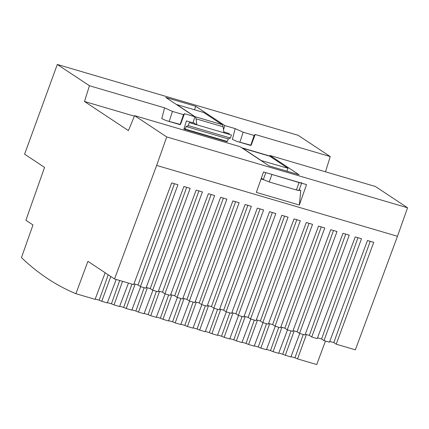 <?xml version="1.0" encoding="UTF-8"?>
<svg xmlns="http://www.w3.org/2000/svg" width="429" height="429" viewBox="0 0 429 429"><rect width="100%" height="100%" fill="white"/><g stroke="black" fill="none" stroke-linecap="round" stroke-linejoin="round"><path stroke-width="0.64" d="M397.485 236.282L355.362 349.823L336.213 344.187L373.723 242.342L367.471 240.503L329.467 342.203L323.975 340.588L361.486 238.744L355.233 236.899L317.229 338.604L311.738 336.99L349.249 235.14L342.996 233.301L304.992 335.001L299.506 333.387L337.012 231.542L330.759 229.703L292.755 331.402L287.269 329.788L324.774 227.944L318.522 226.104L280.523 327.804L275.032 326.19L312.543 224.34L306.285 222.501L268.286 324.206L262.795 322.592L300.305 220.742L294.047 218.903L256.049 320.602L250.557 318.988L288.068 217.144L281.81 215.304L243.811 317.004L238.32 315.39L275.831 213.545L269.578 211.706L231.574 313.406L226.083 311.792L263.594 209.942L257.341 208.103L219.337 309.808L213.846 308.188L251.356 206.344L245.104 204.504L207.1 306.204L201.609 304.59L239.119 202.745L232.867 200.906L194.863 302.606L189.371 300.992L226.882 199.147L220.629 197.302L182.625 299.008L177.139 297.394L214.645 195.544L208.392 193.704L170.388 295.404L164.902 293.79L202.408 191.945L196.155 190.106L158.156 291.806L152.665 290.192L190.176 188.347L183.918 186.508L145.919 288.208L140.428 286.593L177.938 184.743L171.68 182.904L133.682 284.609L114.532 278.973L156.649 165.433L397.485 236.282L407.55 207.77L375.429 186.497L269.97 155.475L299.045 174.732L269.133 165.932L240.058 146.675L134.599 115.648L128.427 130.604L84.486 101.496L89.436 85.73L57.314 64.457L24.587 154.172L44.557 167.401L25.896 220.259L32.985 224.957L21.45 257.625A791.714 353.078 106.4 0 0 75.906 293.699L87.913 261.341L114.532 278.973M329.767 341.409L333.816 342.599L336.213 344.187M317.53 337.805L321.578 339.001L323.975 340.588M305.292 334.207L309.341 335.398L311.738 336.99M293.055 330.609L297.104 331.799L299.506 333.387M280.818 327.011L284.867 328.201L287.269 329.788M268.581 323.407L272.63 324.597L275.032 326.19M256.344 319.809L260.398 320.999L262.795 322.592M244.106 316.211L248.16 317.401L250.557 318.988M231.869 312.607L235.923 313.803L238.32 315.39M219.632 309.009L223.686 310.199L226.083 311.792M207.4 305.41L211.449 306.601L213.846 308.188M195.163 301.812L199.212 303.003L201.609 304.59M182.926 298.209L186.974 299.404L189.371 300.992M170.688 294.61L174.737 295.801L177.139 297.394M158.451 291.012L162.5 292.203L164.902 293.79M146.214 287.409L150.263 288.604L152.665 290.192M133.977 283.81L138.031 285.001L140.428 286.593M325.466 341.023L316.741 364.543L297.554 358.901L306.419 334.54M325.488 171.804L330.266 156.58L298.15 135.301L57.314 64.457M333.816 342.599L370.211 241.307M321.578 339.001L357.974 237.709M309.341 335.398L345.736 234.111M297.104 331.799L333.505 230.507M284.867 328.201L321.267 226.909M272.63 324.597L309.03 223.311M260.398 320.999L296.793 219.712M248.16 317.401L284.556 216.109M235.923 313.803L272.318 212.511M223.686 310.199L260.081 208.912M211.449 306.601L247.844 205.309M199.212 303.003L235.607 201.71M186.974 299.404L223.37 198.112M174.737 295.801L211.138 194.514M162.5 292.203L198.9 190.91M150.263 288.604L186.663 187.312M138.031 285.001L174.426 183.714M156.649 165.433L166.72 136.926L134.599 115.648M105.148 272.758L95.093 299.34L75.906 293.699M108.21 274.785L99.185 300.209L95.206 299.04M99.185 300.209L101.764 301.303L110.795 276.496M101.764 301.303L107.33 302.938L116.205 279.467M119.696 280.496L111.422 303.812L107.443 302.638M111.422 303.812L114.001 304.901L122.576 281.338M128.443 283.065L119.568 306.542L114.001 304.901M131.934 284.095L123.659 307.411L119.68 306.242M123.659 307.411L126.239 308.505L135.103 284.143M140.68 286.669L131.805 310.14L126.239 308.505M144.171 287.693L135.896 311.009L131.917 309.84M135.896 311.009L138.476 312.103L147.34 287.741M152.917 290.267L144.042 313.738L138.476 312.103M156.408 291.291L148.134 314.613L144.155 313.438M148.134 314.613L150.713 315.701L159.577 291.345M150.713 315.701L156.279 317.342L165.154 293.865M168.645 294.895L160.371 318.211L156.392 317.042M160.371 318.211L162.95 319.305L171.814 294.943M162.95 319.305L168.517 320.94L177.392 297.469M180.882 298.493L172.608 321.809L168.629 320.64M172.608 321.809L175.188 322.903L184.052 298.541M175.188 322.903L180.754 324.538L189.629 301.067M193.12 302.091L184.845 325.407L180.866 324.238M184.845 325.407L187.425 326.501L196.289 302.139M187.425 326.501L192.986 328.137L201.866 304.665M205.357 305.695L197.083 329.011L193.104 327.836M197.083 329.011L199.662 330.099L208.521 305.743M199.662 330.099L205.223 331.74L214.103 308.263M217.594 309.293L209.32 332.609L205.341 331.44M209.32 332.609L211.899 333.703L220.758 309.341M226.34 311.867L217.46 335.339L211.899 333.703M229.831 312.891L221.552 336.207L217.573 335.038M221.552 336.207L224.131 337.301L232.995 312.939M238.572 315.465L229.697 338.937L224.131 337.301M242.063 316.489L233.789 339.806L229.81 338.637M233.789 339.806L236.368 340.899L245.232 316.538M250.809 319.063L241.935 342.535L236.368 340.899M254.3 320.093L246.026 343.409L242.047 342.235M246.026 343.409L248.606 344.498L257.47 320.141M263.047 322.662L254.172 346.139L248.606 344.498M266.538 323.691L258.263 347.007L254.284 345.838M258.263 347.007L260.843 348.101L269.707 323.739M275.284 326.265L266.409 349.737L260.843 348.101M278.775 327.289L270.501 350.606L266.522 349.437M270.501 350.606L273.08 351.7L281.944 327.338M273.08 351.7L278.646 353.335L287.521 329.863M291.012 330.893L282.738 354.209L278.759 353.035M282.738 354.209L285.317 355.298L294.181 330.941M299.758 333.462L290.883 356.939L285.317 355.298M303.249 334.491L294.975 357.807L290.996 356.638M294.975 357.807L297.554 358.901M269.755 156L241.661 147.737M134.379 116.179L84.486 101.496M89.436 85.73L164.586 107.84L161.787 118.602L166.12 120.576L180.067 124.678L180.609 124.142L184.47 113.69L194.895 116.758L192.991 122.823L186.443 120.898L183.88 129.081L226.877 141.731L225.81 141.018M330.266 156.58L255.164 134.486L251.297 144.938L250.713 145.463L254.107 135.441L255.164 134.486M250.713 145.463L236.765 141.361L232.395 139.377L235.189 128.609L224.807 125.558L223.52 129.665M223.825 131.896L229.408 133.676M226.989 141.366L226.877 141.731M164.586 107.84L172.453 111.422L183.483 114.666L184.47 113.69M194.557 109.803L195.731 106.295L165.819 97.496L194.895 116.758M195.731 106.295L224.807 125.558M235.189 128.609L243.12 132.212L254.107 135.441M407.55 207.77L166.72 136.926M299.329 205.035L256.327 192.385L263.535 171.959L306.537 184.609L299.329 205.035L300.761 190.669L299.281 189.688M269.97 155.475L269.685 156.167A6.424 2.864 106.4 0 1 269.691 156.172L287.988 168.291L260.859 160.451M183.483 114.666L180.067 124.678M166.12 120.576L179.955 124.351M172.453 111.422L169.283 121.209M236.765 141.361L250.574 145.125M243.12 132.212L239.95 141.999M261.057 178.99L263.599 179.74M299.104 190.181L300.761 190.669M261.32 178.244L263.309 179.558L269.208 181.971L296.401 189.967C298.766 190.626 299.517 190.621 298.648 189.956M268.785 173.504L299.077 182.577C301.442 183.237 302.193 183.231 301.324 182.566M286.942 171.171L287.988 168.291M242.058 148A6.424 2.864 106.4 0 1 242.256 148.043L269.342 156.006A6.424 2.864 106.4 0 1 269.685 156.167M242.256 148.043A6.424 2.864 106.4 0 1 242.61 148.203L260.902 160.323M186.132 126.512L228.271 138.91L227.563 140.878A0.633 0.563 123.5 0 1 227.558 140.889L227.349 141.473L185.205 129.075L185.419 128.491A0.633 0.563 123.5 0 1 185.425 128.48L186.132 126.512L188.256 125.622L230.394 138.02L228.271 138.91M230.394 138.02L231.456 135.038L223.927 132.818L223.123 126.796L196.042 118.833L196.841 124.855L189.318 122.64L188.256 125.622M184.111 128.351L185.205 129.075M196.863 124.807L223.943 132.77M196.841 124.855L193.125 122.394M223.123 126.796A6.424 2.864 -73.6 0 0 222.083 124.635L203.786 112.516L176.7 104.547L194.997 116.667A6.424 2.864 -73.6 0 0 194.997 116.667A6.424 2.864 -73.6 0 1 196.042 118.833M296.401 189.967L299.077 182.577M269.208 181.971L271.884 174.582M263.309 179.558L265.814 172.63M242.61 148.203L269.691 156.172M222.083 124.635L194.997 116.667M299.034 190.374L301.71 182.985"/></g></svg>
